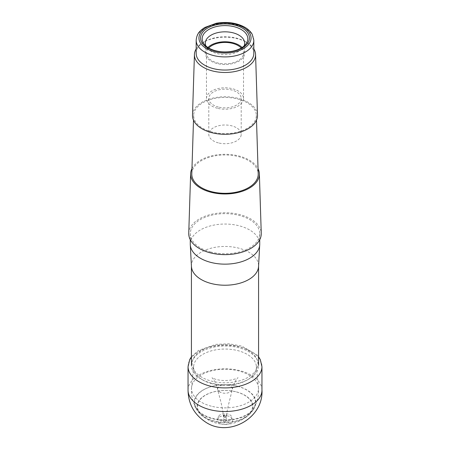<?xml version="1.0" encoding="UTF-8"?>
<svg xmlns="http://www.w3.org/2000/svg" width="450" height="450" viewBox="0 0 450 450"><rect width="100%" height="100%" fill="white"/><g stroke="black" fill="none" stroke-linecap="round" stroke-linejoin="round"><path stroke-width="0.34" stroke-dasharray="2.25 1.69" d="M250.127 412.892A27.523 15.891 0 0 0 236.233 391.899A27.523 15.891 0 0 0 204.621 395.724A27.523 15.891 0 0 0 201.071 414.259A27.523 15.891 0 0 0 224.989 422.297A27.523 15.891 0 0 0 248.917 414.27A27.523 15.891 0 0 0 250.127 412.892M218.796 415.952A6.795 3.921 180 0 1 230.501 415.249A6.795 3.921 180 0 1 225.703 421.453A6.795 3.921 180 0 1 218.796 415.952M237.414 386.28A30.42 17.561 180 0 1 253.71 408.116A30.42 17.561 180 0 1 225 419.873A30.42 17.561 180 0 1 196.29 408.116A30.42 17.561 180 0 1 204.407 389.385A30.42 17.561 180 0 1 237.414 386.28M237.578 386.257A30.819 17.792 180 0 1 254.076 408.403A30.819 17.792 180 0 1 225 420.294A30.819 17.792 180 0 1 195.924 408.403A30.819 17.792 180 0 1 204.12 389.413A30.819 17.792 180 0 1 237.578 386.257M236.396 391.877A27.928 16.121 180 0 1 249.3 414.54A27.928 16.121 180 0 1 225 422.719A27.928 16.121 180 0 1 200.7 414.54A27.928 16.121 180 0 1 204.339 395.752A27.928 16.121 180 0 1 236.396 391.877M211.343 406.192A33.474 19.328 180 0 1 191.576 387.478A33.474 19.328 180 0 1 191.582 387.467A33.474 19.328 180 0 1 225.011 369.225A33.474 19.328 180 0 1 258.424 387.478A33.474 19.328 180 0 1 258.424 387.495A33.474 19.328 180 0 1 211.343 406.192M212.181 383.738A31.416 18.135 180 0 1 202.787 380.008A31.416 18.135 180 0 1 193.635 366.171A31.416 18.135 180 0 1 225 349.048A31.416 18.135 180 0 1 256.365 366.171A31.416 18.135 180 0 1 247.213 380.008A31.416 18.135 180 0 1 212.181 383.738M211.297 383.113A33.576 19.384 180 0 1 201.257 379.125A33.576 19.384 180 0 1 191.424 365.417A33.576 19.384 180 0 1 225 346.027A33.576 19.384 180 0 1 258.576 365.417A33.576 19.384 180 0 1 248.743 379.125A33.576 19.384 180 0 1 211.297 383.113M191.441 266.434A33.576 19.384 180 0 1 191.424 265.838A33.576 19.384 180 0 1 225 246.454A33.576 19.384 180 0 1 258.576 265.838A33.576 19.384 180 0 1 258.559 266.434M190.266 244.097A34.734 20.053 180 0 1 225 224.044A34.734 20.053 180 0 1 259.734 244.097M210.825 252.006A34.734 20.053 180 0 1 190.266 233.696A34.734 20.053 180 0 1 225 213.643A34.734 20.053 180 0 1 259.734 233.696A34.734 20.053 180 0 1 210.825 252.006M218.385 142.898A16.211 9.36 180 0 1 208.789 134.353A16.211 9.36 180 0 1 231.615 125.809A16.211 9.36 180 0 1 241.211 134.353A16.211 9.36 180 0 1 218.385 142.898M218.385 107.055A16.211 9.36 180 0 1 208.789 98.511A16.211 9.36 180 0 1 225 89.151A16.211 9.36 180 0 1 241.211 98.511A16.211 9.36 180 0 1 218.385 107.055M217.44 108.276A18.523 10.693 180 0 1 206.477 98.511A18.523 10.693 180 0 1 225 87.812A18.523 10.693 180 0 1 243.523 98.511A18.523 10.693 180 0 1 217.44 108.276M241.256 48.004A18.523 10.693 180 0 1 243.523 53.134A18.523 10.693 180 0 1 217.44 62.893A18.523 10.693 180 0 1 206.477 53.134A18.523 10.693 180 0 1 208.744 48.004M242.089 47.492A19.682 11.362 180 0 1 244.682 53.134A19.682 11.362 180 0 1 216.968 63.506A19.682 11.362 180 0 1 205.318 53.134A19.682 11.362 180 0 1 207.911 47.492M244.08 45.99A19.682 11.362 180 0 1 242.966 47.829A19.682 11.362 180 0 1 216.968 53.567A19.682 11.362 180 0 1 207.034 47.829A19.682 11.362 180 0 1 205.92 45.99M196.172 53.409A28.828 16.644 180 0 1 204.615 41.642A28.828 16.644 180 0 1 245.385 41.642A28.828 16.644 180 0 1 253.828 53.409M196.172 48.954A30.572 17.651 180 0 1 203.383 42.351A30.572 17.651 180 0 1 246.617 42.351A30.572 17.651 180 0 1 253.828 48.954M192.504 115.183A32.501 18.765 180 0 1 225 96.761A32.501 18.765 180 0 1 257.496 115.183M212.209 132.047A31.348 18.096 180 0 1 193.657 115.194A31.348 18.096 180 0 1 225 97.431A31.348 18.096 180 0 1 256.343 115.194A31.348 18.096 180 0 1 212.209 132.047M191.796 173.784A33.21 19.176 180 0 1 225 154.963A33.21 19.176 180 0 1 258.204 173.784M191.959 168.677A34.369 19.839 180 0 1 225 154.294A34.369 19.839 180 0 1 258.041 168.677M188.747 233.314A36.264 20.936 180 0 1 225 212.76A36.264 20.936 180 0 1 261.253 233.314M223.931 421.082A1.513 0.872 180 0 1 223.903 419.861A1.513 0.872 180 0 1 226.097 419.861A1.513 0.872 180 0 1 226.316 420.896A1.513 0.872 180 0 1 224.668 421.318A1.513 0.872 180 0 1 223.931 421.082M196.172 40.275A28.828 16.644 180 0 1 225 23.631A28.828 16.644 180 0 1 253.828 40.275M188.044 389.993A36.956 21.336 180 0 1 225 368.848A36.956 21.336 180 0 1 261.956 389.993M188.044 366.756A36.962 21.341 180 0 1 225 345.218A36.962 21.341 180 0 1 261.956 366.756M224.134 417.42A1.221 0.703 180 0 1 223.808 417.071A1.221 0.703 180 0 1 223.779 416.936A1.221 0.703 180 0 1 224.837 416.222A1.221 0.703 180 0 1 226.187 416.751A1.221 0.703 180 0 1 226.221 416.936A1.221 0.703 180 0 1 225.456 417.577A1.221 0.703 180 0 1 224.134 417.42M223.942 416.503A1.496 0.866 180 0 1 223.554 416.115A1.496 0.866 180 0 1 224.859 415.029A1.496 0.866 180 0 1 226.446 416.115A1.496 0.866 180 0 1 223.942 416.503M219.566 423.214A7.684 4.433 180 0 1 223.014 415.794A7.684 4.433 180 0 1 232.419 421.228A7.684 4.433 180 0 1 219.566 423.214M201.735 377.218A32.901 18.996 180 0 1 197.511 374.226A32.901 18.996 180 0 1 220.866 344.947A32.901 18.996 180 0 1 256.129 369.939A32.901 18.996 180 0 1 201.735 377.218M219.808 391.989A7.346 4.241 180 0 1 217.732 389.61A7.346 4.241 180 0 1 217.868 387.99A7.346 4.241 180 0 1 226.406 384.834A7.346 4.241 180 0 1 232.268 389.61A7.346 4.241 180 0 1 227.306 393.019A7.346 4.241 180 0 1 219.808 391.989M223.886 416.199A1.581 0.911 180 0 1 223.425 415.586A1.581 0.911 180 0 1 224.713 414.664A1.581 0.911 180 0 1 226.575 415.586A1.581 0.911 180 0 1 225.579 416.402A1.581 0.911 180 0 1 223.886 416.199M201.071 414.253A33.576 33.576 0 0 0 248.912 414.276M195.924 408.403A34.043 34.043 0 0 0 200.7 414.54M249.3 414.54A34.043 34.043 0 0 0 254.076 408.403M253.71 408.116A33.576 33.576 0 0 0 258.429 387.54M191.582 387.444A33.576 33.576 0 0 0 196.29 408.116M193.635 366.171L191.576 387.478M256.365 366.171L258.424 387.478M247.213 380.008L248.743 379.125M202.787 380.008L201.257 379.125M191.424 265.838L191.424 266.136M258.576 265.838L258.576 266.136M190.266 233.696L190.266 239.709M259.734 233.696L259.734 239.709M208.789 98.511L208.789 134.353M241.211 98.511L241.211 134.353M206.477 53.134L206.477 98.511M243.523 53.134L243.523 98.511M205.318 43.189L205.318 53.134M244.682 43.189L244.682 53.134M242.966 47.829L245.824 44.145M207.034 47.829L204.176 44.145M204.615 41.642L203.383 42.351M245.385 41.642L246.617 42.351M193.657 115.194L193.5 120.156M256.343 115.194L256.5 120.156M226.097 419.861L226.575 415.586C226.749 412.841 227.149 410.721 228.437 405.067L232.268 389.61C234.394 380.723 238.309 377.156 237.999 377.764C237.893 378.208 235.519 378.973 230.884 380.07C224.888 380.886 219.589 380.559 214.999 379.091L212.001 377.764L212.771 378.506C214.74 380.728 216.394 384.429 217.732 389.61C219.645 398.064 221.912 403.886 223.425 415.586L223.903 419.861M191.424 356.799L198.411 350.505L215.871 344.363L229.089 343.811L241.774 346.095L257.068 354.983L258.576 356.799"/><path stroke-width="0.67" d="M259.734 239.709L259.734 244.097A34.734 20.053 180 0 1 259.718 244.71L258.559 266.434A33.576 19.384 180 0 1 211.297 283.539A33.576 19.384 180 0 1 191.441 266.434L190.282 244.71A34.734 20.053 180 0 1 190.266 244.097L190.266 239.709M259.718 244.71A34.734 20.053 180 0 1 210.825 262.406A34.734 20.053 180 0 1 190.282 244.71M208.744 48.004A18.523 10.693 180 0 1 225 42.435A18.523 10.693 180 0 1 241.256 48.004M207.911 47.492A19.682 11.362 180 0 1 225 41.766A19.682 11.362 180 0 1 242.089 47.492M205.92 45.99A19.682 11.362 180 0 1 205.318 43.189A19.682 11.362 180 0 1 225 31.826A19.682 11.362 180 0 1 244.682 43.189A19.682 11.362 180 0 1 244.08 45.99M215.691 50.794A22.809 13.168 180 0 1 204.176 44.145A22.809 13.168 180 0 1 225 25.599A22.809 13.168 180 0 1 245.824 44.145A22.809 13.168 180 0 1 215.691 50.794M215.032 50.884A24.429 14.102 180 0 1 210.667 26.584A24.429 14.102 180 0 1 249.3 36.551A24.429 14.102 180 0 1 215.032 50.884M253.828 40.275L253.828 53.409A28.828 16.644 180 0 1 213.238 68.602A28.828 16.644 180 0 1 196.172 53.409L196.172 40.275C196.903 32.822 200.453 30.459 204.789 27.467L216.287 23.265C227.087 21.437 236.672 22.804 245.031 27.36C248.259 29.256 250.656 31.573 252.225 34.312L253.828 40.275A28.828 16.644 180 0 1 213.238 55.468A28.828 16.644 180 0 1 196.172 40.275M253.828 48.954A30.572 17.651 180 0 1 255.566 54.506A30.572 17.651 180 0 1 212.524 70.948A30.572 17.651 180 0 1 194.434 54.506A30.572 17.651 180 0 1 196.172 48.954M255.566 54.506L257.496 115.183A32.501 18.765 180 0 1 211.736 132.66A32.501 18.765 180 0 1 192.504 115.183L194.434 54.506M256.5 120.156L258.204 173.784A33.21 19.176 180 0 1 211.449 191.644A33.21 19.176 180 0 1 191.796 173.784L193.5 120.156M258.041 168.677A34.369 19.839 180 0 1 259.363 173.773A34.369 19.839 180 0 1 210.977 192.251A34.369 19.839 180 0 1 190.637 173.773A34.369 19.839 180 0 1 191.959 168.677M259.363 173.773L261.253 233.314A36.264 20.936 180 0 1 210.206 252.81A36.264 20.936 180 0 1 188.747 233.314L190.637 173.773M214.369 51.739A26.049 15.041 0 0 0 250.914 36.456A26.049 15.041 0 0 0 209.717 25.824A26.049 15.041 0 0 0 214.369 51.739M261.956 389.993A36.956 21.336 180 0 1 239.299 409.86A36.956 21.336 180 0 1 198.866 405.27A36.956 21.336 180 0 1 194.94 402.598A36.956 21.336 180 0 1 188.044 389.993C188.235 403.369 193.821 413.876 204.789 421.515C227.818 438.21 263.739 418.489 261.956 389.993L261.956 366.756A36.962 21.341 180 0 1 238.984 386.314A36.962 21.341 180 0 1 198.866 381.645A36.962 21.341 180 0 1 195.418 379.35A36.962 21.341 180 0 1 188.044 366.756L189.743 359.527L191.424 356.799M191.424 266.136L191.424 365.417M258.576 266.136L258.576 365.417M188.044 389.993L188.044 366.756M258.576 356.799L260.28 359.572L261.956 366.756"/></g></svg>

